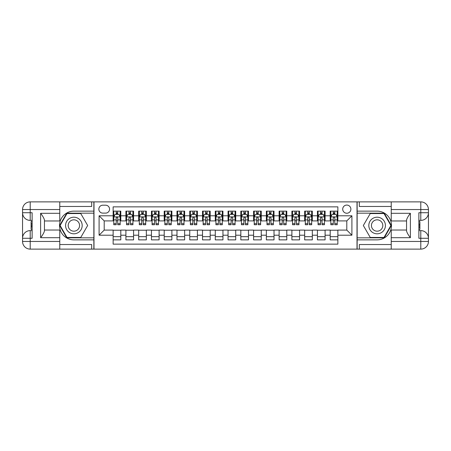 <?xml version="1.0" encoding="UTF-8"?>
<svg xmlns="http://www.w3.org/2000/svg" width="451" height="451" viewBox="0 0 451 451"><rect width="100%" height="100%" fill="white"/><g stroke="black" fill="none" stroke-linecap="round" stroke-linejoin="round"><path stroke-width="0.68" d="M346.796 205.07A4.087 4.087 0 0 0 342.709 209.157A4.087 4.087 0 0 0 346.796 213.244A4.087 4.087 0 0 0 350.884 209.157A4.087 4.087 0 0 0 346.796 205.07M59.769 244.527L91.688 244.527L91.688 249.121L391.231 249.121L391.231 241.46L420.789 241.46L420.789 238.269L418.872 238.269L418.872 212.731L420.789 212.731L420.789 209.54L391.231 209.54L391.231 213.306L410.382 213.306L410.382 237.694C408.341 235.072 407.061 232.857 406.554 231.059L406.554 219.941C407.061 218.143 408.341 215.928 410.382 213.306M337.861 211.136L330.2 211.136L330.2 215.798L325.092 215.798L325.092 220.905L330.2 220.905L330.2 215.798M325.092 215.798L325.092 211.136L317.431 211.136L317.431 215.798L312.323 215.798L312.323 220.905L317.431 220.905L317.431 215.798M312.323 215.798L312.323 211.136L304.662 211.136L304.662 215.798L299.554 215.798L299.554 220.905L304.662 220.905L304.662 215.798M299.554 215.798L299.554 211.136L291.893 211.136L291.893 215.798L286.785 215.798L286.785 220.905L291.893 220.905L291.893 215.798M286.785 215.798L286.785 211.136L279.124 211.136L279.124 215.798L274.016 215.798L274.016 220.905L279.124 220.905L279.124 215.798M274.016 215.798L274.016 211.136L266.361 211.136L266.361 215.798L261.253 215.798L261.253 220.905L266.361 220.905L266.361 215.798M261.253 215.798L261.253 211.136L253.592 211.136L253.592 215.798L248.484 215.798L248.484 220.905L253.592 220.905L253.592 215.798M248.484 215.798L248.484 211.136L240.823 211.136L240.823 215.798L235.715 215.798L235.715 220.905L240.823 220.905L240.823 215.798M235.715 215.798L235.715 211.136L228.054 211.136L228.054 215.798L222.946 215.798L222.946 220.905L228.054 220.905L228.054 215.798M222.946 215.798L222.946 211.136L215.285 211.136L215.285 215.798L210.177 215.798L210.177 220.905L215.285 220.905L215.285 215.798M210.177 215.798L210.177 211.136L202.516 211.136L202.516 215.798L197.408 215.798L197.408 220.905L202.516 220.905L202.516 215.798M197.408 215.798L197.408 211.136L189.747 211.136L189.747 215.798L184.639 215.798L184.639 220.905L189.747 220.905L189.747 215.798M184.639 215.798L184.639 211.136L176.984 211.136L176.984 215.798L171.876 215.798L171.876 220.905L176.984 220.905L176.984 215.798M171.876 215.798L171.876 211.136L164.215 211.136L164.215 215.798L159.107 215.798L159.107 220.905L164.215 220.905L164.215 215.798M159.107 215.798L159.107 211.136L151.446 211.136L151.446 215.798L146.338 215.798L146.338 220.905L151.446 220.905L151.446 215.798M146.338 215.798L146.338 211.136L138.677 211.136L138.677 215.798L133.569 215.798L133.569 220.905L138.677 220.905L138.677 215.798M133.569 215.798L133.569 211.136L125.908 211.136L125.908 220.905L120.8 220.905L120.8 211.136L113.139 211.136M113.139 239.864L120.8 239.864L120.8 230.095L125.908 230.095L125.908 239.864L133.569 239.864L133.569 230.095L138.677 230.095L138.677 235.202L133.569 235.202M138.677 235.202L138.677 239.864L146.338 239.864L146.338 230.095L151.446 230.095L151.446 235.202L146.338 235.202M151.446 235.202L151.446 239.864L159.107 239.864L159.107 230.095L164.215 230.095L164.215 235.202L159.107 235.202M164.215 235.202L164.215 239.864L171.876 239.864L171.876 230.095L176.984 230.095L176.984 235.202L171.876 235.202M176.984 235.202L176.984 239.864L184.639 239.864L184.639 230.095L189.747 230.095L189.747 235.202L184.639 235.202M189.747 235.202L189.747 239.864L197.408 239.864L197.408 230.095L202.516 230.095L202.516 235.202L197.408 235.202M202.516 235.202L202.516 239.864L210.177 239.864L210.177 230.095L215.285 230.095L215.285 235.202L210.177 235.202M215.285 235.202L215.285 239.864L222.946 239.864L222.946 230.095L228.054 230.095L228.054 235.202L222.946 235.202M228.054 235.202L228.054 239.864L235.715 239.864L235.715 230.095L240.823 230.095L240.823 235.202L235.715 235.202M240.823 235.202L240.823 239.864L248.484 239.864L248.484 230.095L253.592 230.095L253.592 235.202L248.484 235.202M253.592 235.202L253.592 239.864L261.253 239.864L261.253 230.095L266.361 230.095L266.361 235.202L261.253 235.202M266.361 235.202L266.361 239.864L274.016 239.864L274.016 230.095L279.124 230.095L279.124 235.202L274.016 235.202M279.124 235.202L279.124 239.864L286.785 239.864L286.785 230.095L291.893 230.095L291.893 235.202L286.785 235.202M291.893 235.202L291.893 239.864L299.554 239.864L299.554 230.095L304.662 230.095L304.662 235.202L299.554 235.202M304.662 235.202L304.662 239.864L312.323 239.864L312.323 230.095L317.431 230.095L317.431 235.202L312.323 235.202M317.431 235.202L317.431 239.864L325.092 239.864L325.092 230.095L330.2 230.095L330.2 235.202L325.092 235.202M102.8 213.114L105.607 213.114A3.958 3.958 0 0 0 109.565 209.157A3.958 3.958 0 0 0 105.607 205.199L102.8 205.199A3.958 3.958 0 0 0 98.842 209.157A3.958 3.958 0 0 0 102.8 213.114M391.231 206.473L359.312 206.473L359.312 201.879L357.012 201.879L357.012 249.121M357.012 201.879L59.769 201.879L59.769 209.54L30.211 209.54L30.211 212.731L32.128 212.731L32.128 238.269L30.211 238.269L30.211 241.46L59.769 241.46L59.769 237.694L40.618 237.694L40.618 213.306C42.659 215.928 43.939 218.143 44.446 219.941L44.446 231.059C43.939 232.857 42.659 235.072 40.618 237.694M93.988 249.121L93.988 201.879M337.861 215.798L337.861 206.857L113.139 206.857L113.139 220.905L104.204 220.905L104.204 230.095L113.139 230.095L113.139 244.143L337.861 244.143L337.861 230.095L346.796 230.095L346.796 220.905L337.861 220.905L337.861 215.798L351.904 215.798L351.904 235.202L337.861 235.202M113.139 235.202L99.096 235.202L99.096 215.798L113.139 215.798M330.2 235.202L330.2 239.864L337.861 239.864M113.139 214.326L113.776 214.326M116.206 214.326L117.739 214.326M120.163 214.326L120.8 214.326M113.139 220.776L113.776 220.776M116.206 220.776L117.739 220.776M120.163 220.776L120.8 220.776M113.139 230.224L120.8 230.224M113.139 236.674L120.8 236.674M125.908 220.776L126.545 220.776M128.975 220.776L130.502 220.776M132.932 220.776L133.569 220.776M125.908 214.326L126.545 214.326M128.975 214.326L130.502 214.326M132.932 214.326L133.569 214.326M125.908 230.224L133.569 230.224M125.908 236.674L133.569 236.674M138.677 230.224L146.338 230.224M138.677 236.674L146.338 236.674M138.677 214.326L139.314 214.326M141.738 214.326L143.271 214.326M145.701 214.326L146.338 214.326M138.677 220.776L139.314 220.776M141.738 220.776L143.271 220.776M145.701 220.776L146.338 220.776M151.446 230.224L159.107 230.224M151.446 236.674L159.107 236.674M151.446 214.326L152.083 214.326M154.507 214.326L156.04 214.326M158.464 214.326L159.107 214.326M151.446 220.776L152.083 220.776M154.507 220.776L156.04 220.776M158.464 220.776L159.107 220.776M164.215 230.224L171.876 230.224M164.215 236.674L171.876 236.674M164.215 214.326L164.852 214.326M167.276 214.326L168.809 214.326M171.233 214.326L171.876 214.326M164.215 220.776L164.852 220.776M167.276 220.776L168.809 220.776M171.233 220.776L171.876 220.776M176.984 230.224L184.639 230.224M176.984 236.674L184.639 236.674M176.984 214.326L177.621 214.326M180.045 214.326L181.578 214.326M184.002 214.326L184.639 214.326M176.984 220.776L177.621 220.776M180.045 220.776L181.578 220.776M184.002 220.776L184.639 220.776M189.747 230.224L197.408 230.224M189.747 236.674L197.408 236.674M189.747 214.326L190.39 214.326M192.814 214.326L194.347 214.326M196.771 214.326L197.408 214.326M189.747 220.776L190.39 220.776M192.814 220.776L194.347 220.776M196.771 220.776L197.408 220.776M202.516 230.224L210.177 230.224M202.516 236.674L210.177 236.674M202.516 214.326L203.153 214.326M205.583 214.326L207.116 214.326M209.54 214.326L210.177 214.326M202.516 220.776L203.153 220.776M205.583 220.776L207.116 220.776M209.54 220.776L210.177 220.776M215.285 230.224L222.946 230.224M215.285 236.674L222.946 236.674M215.285 214.326L215.922 214.326M218.352 214.326L219.879 214.326M222.309 214.326L222.946 214.326M215.285 220.776L215.922 220.776M218.352 220.776L219.879 220.776M222.309 220.776L222.946 220.776M228.054 230.224L235.715 230.224M228.054 236.674L235.715 236.674M228.054 214.326L228.691 214.326M231.121 214.326L232.648 214.326M235.078 214.326L235.715 214.326M228.054 220.776L228.691 220.776M231.121 220.776L232.648 220.776M235.078 220.776L235.715 220.776M240.823 230.224L248.484 230.224M240.823 236.674L248.484 236.674M240.823 214.326L241.46 214.326M243.884 214.326L245.417 214.326M247.847 214.326L248.484 214.326M240.823 220.776L241.46 220.776M243.884 220.776L245.417 220.776M247.847 220.776L248.484 220.776M253.592 230.224L261.253 230.224M253.592 236.674L261.253 236.674M253.592 214.326L254.229 214.326M256.653 214.326L258.186 214.326M260.61 214.326L261.253 214.326M253.592 220.776L254.229 220.776M256.653 220.776L258.186 220.776M260.61 220.776L261.253 220.776M266.361 230.224L274.016 230.224M266.361 236.674L274.016 236.674M266.361 214.326L266.998 214.326M269.422 214.326L270.955 214.326M273.379 214.326L274.016 214.326M266.361 220.776L266.998 220.776M269.422 220.776L270.955 220.776M273.379 220.776L274.016 220.776M279.124 230.224L286.785 230.224M279.124 236.674L286.785 236.674M279.124 214.326L279.767 214.326M282.191 214.326L283.724 214.326M286.148 214.326L286.785 214.326M279.124 220.776L279.767 220.776M282.191 220.776L283.724 220.776M286.148 220.776L286.785 220.776M291.893 230.224L299.554 230.224M291.893 236.674L299.554 236.674M291.893 214.326L292.536 214.326M294.96 214.326L296.493 214.326M298.917 214.326L299.554 214.326M291.893 220.776L292.536 220.776M294.96 220.776L296.493 220.776M298.917 220.776L299.554 220.776M304.662 230.224L312.323 230.224M304.662 236.674L312.323 236.674M304.662 214.326L305.299 214.326M307.729 214.326L309.262 214.326M311.686 214.326L312.323 214.326M304.662 220.776L305.299 220.776M307.729 220.776L309.262 220.776M311.686 220.776L312.323 220.776M317.431 230.224L325.092 230.224M317.431 236.674L325.092 236.674M317.431 214.326L318.068 214.326M320.498 214.326L322.025 214.326M324.455 214.326L325.092 214.326M317.431 220.776L318.068 220.776M320.498 220.776L322.025 220.776M324.455 220.776L325.092 220.776M330.2 230.224L337.861 230.224M330.2 236.674L337.861 236.674M330.2 214.326L330.837 214.326M333.261 214.326L334.794 214.326M337.224 214.326L337.861 214.326M330.2 220.776L330.837 220.776M333.261 220.776L334.794 220.776M337.224 220.776L337.861 220.776M104.204 220.905L99.096 215.798M104.204 230.095L99.096 235.202M351.904 215.798L346.796 220.905M351.904 235.202L346.796 230.095M117.739 212.793L116.206 212.793M120.163 223.696L117.739 223.696L117.739 224.733L120.163 224.733L120.163 216.948L118.884 214.394L115.056 214.394L113.776 216.948L113.776 224.733L116.206 224.733L116.206 223.696L113.776 223.696M113.776 216.948L113.776 211.136M120.163 216.948L120.163 211.136M116.206 214.394L116.206 211.136M117.739 211.136L117.739 214.394M117.739 223.696L117.739 217.901C117.226 216.92 116.713 216.92 116.206 217.901L116.206 223.696M78.029 218.312A8.298 8.298 0 0 0 66.692 221.351A8.298 8.298 0 0 0 69.73 232.688A8.298 8.298 0 0 0 81.067 229.649A8.298 8.298 0 0 0 78.029 218.312M76.721 220.578A5.683 5.683 0 0 0 68.958 222.659A5.683 5.683 0 0 0 71.038 230.422A5.683 5.683 0 0 0 78.801 228.341A5.683 5.683 0 0 0 76.721 220.578M80.768 237.44L66.985 237.44L60.096 225.5L66.985 213.56L80.768 213.56L87.663 225.5L80.768 237.44M381.27 218.312A8.298 8.298 0 0 0 369.933 221.351A8.298 8.298 0 0 0 372.971 232.688A8.298 8.298 0 0 0 384.308 229.649A8.298 8.298 0 0 0 381.27 218.312M379.962 220.578A5.683 5.683 0 0 0 372.199 222.659A5.683 5.683 0 0 0 374.279 230.422A5.683 5.683 0 0 0 382.042 228.341A5.683 5.683 0 0 0 379.962 220.578M384.015 237.44L370.232 237.44L363.337 225.5L370.232 213.56L384.015 213.56L390.904 225.5L384.015 237.44M93.859 201.879L93.859 211.136L73.879 211.136A14.364 14.364 0 0 0 59.515 225.5A14.364 14.364 0 0 0 73.879 239.864L93.859 239.864L93.859 249.121M40.618 213.306L59.769 213.306L59.769 209.54M59.769 213.306L59.769 220.967L44.446 220.967M59.769 241.46L59.769 249.121L30.211 249.121A7.661 7.661 0 0 1 22.55 241.46L22.55 209.54A7.661 7.661 0 0 1 30.211 201.879L59.769 201.879M93.859 211.136L93.859 213.176L66.765 213.176L59.65 225.5L66.765 237.824L93.859 237.824L93.859 213.176M93.859 237.824L93.859 239.864M44.446 230.033L59.769 230.033L59.769 237.694M91.688 249.121L59.769 249.121M22.55 238.269A7.661 7.661 0 0 1 30.211 230.608A7.661 7.661 0 0 0 22.55 238.269L30.211 238.269L30.211 230.608L32.128 230.608M32.128 220.392L30.211 220.392L30.211 212.731L22.55 212.731A7.661 7.661 0 0 0 30.211 220.392A7.661 7.661 0 0 1 22.55 212.731M91.688 201.879L91.688 206.473L59.769 206.473M32.128 221.571L31.102 221.571L31.102 226.627L32.128 226.627M31.102 225.438L32.128 225.438M31.102 224.029L32.128 224.029M31.102 223.797L32.128 223.797M31.102 226.627L31.102 229.429L32.128 229.429M31.102 226.876L32.128 226.876M357.141 249.121L357.141 239.864L377.121 239.864A14.364 14.364 0 0 0 391.485 225.5A14.364 14.364 0 0 0 377.121 211.136L357.141 211.136L357.141 201.879M410.382 237.694L391.231 237.694L391.231 241.46M391.231 237.694L391.231 230.033L406.554 230.033M391.231 209.54L391.231 201.879L420.789 201.879A7.661 7.661 0 0 1 428.45 209.54L428.45 241.46A7.661 7.661 0 0 1 420.789 249.121L391.231 249.121M357.141 239.864L357.141 237.824L384.235 237.824L391.35 225.5L384.235 213.176L357.141 213.176L357.141 237.824M357.141 213.176L357.141 211.136M406.554 220.967L391.231 220.967L391.231 213.306M359.312 201.879L391.231 201.879M428.45 212.731A7.661 7.661 0 0 1 420.789 220.392A7.661 7.661 0 0 0 428.45 212.731L420.789 212.731L420.789 220.392L418.872 220.392M418.872 230.608L420.789 230.608L420.789 238.269L428.45 238.269A7.661 7.661 0 0 0 420.789 230.608A7.661 7.661 0 0 1 428.45 238.269M359.312 249.121L359.312 244.527L391.231 244.527M418.872 229.429L419.898 229.429L419.898 224.373L418.872 224.373M419.898 225.562L418.872 225.562M419.898 226.971L418.872 226.971M419.898 227.203L418.872 227.203M419.898 224.373L419.898 221.571L418.872 221.571M419.898 224.124L418.872 224.124M130.502 212.793L128.975 212.793M132.932 223.696L130.502 223.696L130.502 224.733L132.932 224.733L132.932 216.948L131.653 214.394L127.825 214.394L126.545 216.948L126.545 224.733L128.975 224.733L128.975 223.696L126.545 223.696M126.545 216.948L126.545 211.136M132.932 216.948L132.932 211.136M128.975 214.394L128.975 211.136M130.502 211.136L130.502 214.394M130.502 223.696L130.502 217.901C129.995 216.92 129.482 216.92 128.975 217.901L128.975 223.696M143.271 212.793L141.738 212.793M145.701 223.696L143.271 223.696L143.271 224.733L145.701 224.733L145.701 216.948L144.421 214.394L140.594 214.394L139.314 216.948L139.314 224.733L141.738 224.733L141.738 223.696L139.314 223.696M139.314 216.948L139.314 211.136M145.701 216.948L145.701 211.136M141.738 214.394L141.738 211.136M143.271 211.136L143.271 214.394M143.271 223.696L143.271 217.901C142.764 216.92 142.251 216.92 141.738 217.901L141.738 223.696M156.04 212.793L154.507 212.793M158.464 223.696L156.04 223.696L156.04 224.733L158.464 224.733L158.464 216.948L157.19 214.394L153.363 214.394L152.083 216.948L152.083 224.733L154.507 224.733L154.507 223.696L152.083 223.696M152.083 216.948L152.083 211.136M158.464 216.948L158.464 211.136M154.507 214.394L154.507 211.136M156.04 211.136L156.04 214.394M156.04 223.696L156.04 217.901C155.533 216.92 155.02 216.92 154.507 217.901L154.507 223.696M168.809 212.793L167.276 212.793M171.233 223.696L168.809 223.696L168.809 224.733L171.233 224.733L171.233 216.948L169.959 214.394L166.126 214.394L164.852 216.948L164.852 224.733L167.276 224.733L167.276 223.696L164.852 223.696M164.852 216.948L164.852 211.136M171.233 216.948L171.233 211.136M167.276 214.394L167.276 211.136M168.809 211.136L168.809 214.394M168.809 223.696L168.809 217.901C168.302 216.92 167.789 216.92 167.276 217.901L167.276 223.696M181.578 212.793L180.045 212.793M184.002 223.696L181.578 223.696L181.578 224.733L184.002 224.733L184.002 216.948L182.728 214.394L178.895 214.394L177.621 216.948L177.621 224.733L180.045 224.733L180.045 223.696L177.621 223.696M177.621 216.948L177.621 211.136M184.002 216.948L184.002 211.136M180.045 214.394L180.045 211.136M181.578 211.136L181.578 214.394M181.578 223.696L181.578 217.901C181.065 216.92 180.558 216.92 180.045 217.901L180.045 223.696M194.347 212.793L192.814 212.793M196.771 223.696L194.347 223.696L194.347 224.733L196.771 224.733L196.771 216.948L195.497 214.394L191.664 214.394L190.39 216.948L190.39 224.733L192.814 224.733L192.814 223.696L190.39 223.696M190.39 216.948L190.39 211.136M196.771 216.948L196.771 211.136M192.814 214.394L192.814 211.136M194.347 211.136L194.347 214.394M194.347 223.696L194.347 217.901C193.834 216.92 193.327 216.92 192.814 217.901L192.814 223.696M207.116 212.793L205.583 212.793M209.54 223.696L207.116 223.696L207.116 224.733L209.54 224.733L209.54 216.948L208.261 214.394L204.433 214.394L203.153 216.948L203.153 224.733L205.583 224.733L205.583 223.696L203.153 223.696M203.153 216.948L203.153 211.136M209.54 216.948L209.54 211.136M205.583 214.394L205.583 211.136M207.116 211.136L207.116 214.394M207.116 223.696L207.116 217.901C206.603 216.92 206.096 216.92 205.583 217.901L205.583 223.696M219.879 212.793L218.352 212.793M222.309 223.696L219.879 223.696L219.879 224.733L222.309 224.733L222.309 216.948L221.029 214.394L217.202 214.394L215.922 216.948L215.922 224.733L218.352 224.733L218.352 223.696L215.922 223.696M215.922 216.948L215.922 211.136M222.309 216.948L222.309 211.136M218.352 214.394L218.352 211.136M219.879 211.136L219.879 214.394M219.879 223.696L219.879 217.901C219.372 216.92 218.859 216.92 218.352 217.901L218.352 223.696M232.648 212.793L231.121 212.793M235.078 223.696L232.648 223.696L232.648 224.733L235.078 224.733L235.078 216.948L233.798 214.394L229.971 214.394L228.691 216.948L228.691 224.733L231.121 224.733L231.121 223.696L228.691 223.696M228.691 216.948L228.691 211.136M235.078 216.948L235.078 211.136M231.121 214.394L231.121 211.136M232.648 211.136L232.648 214.394M232.648 223.696L232.648 217.901C232.141 216.92 231.628 216.92 231.121 217.901L231.121 223.696M245.417 212.793L243.884 212.793M247.847 223.696L245.417 223.696L245.417 224.733L247.847 224.733L247.847 216.948L246.567 214.394L242.739 214.394L241.46 216.948L241.46 224.733L243.884 224.733L243.884 223.696L241.46 223.696M241.46 216.948L241.46 211.136M247.847 216.948L247.847 211.136M243.884 214.394L243.884 211.136M245.417 211.136L245.417 214.394M245.417 223.696L245.417 217.901C244.91 216.92 244.397 216.92 243.884 217.901L243.884 223.696M258.186 212.793L256.653 212.793M260.61 223.696L258.186 223.696L258.186 224.733L260.61 224.733L260.61 216.948L259.336 214.394L255.503 214.394L254.229 216.948L254.229 224.733L256.653 224.733L256.653 223.696L254.229 223.696M254.229 216.948L254.229 211.136M260.61 216.948L260.61 211.136M256.653 214.394L256.653 211.136M258.186 211.136L258.186 214.394M258.186 223.696L258.186 217.901C257.679 216.92 257.166 216.92 256.653 217.901L256.653 223.696M270.955 212.793L269.422 212.793M273.379 223.696L270.955 223.696L270.955 224.733L273.379 224.733L273.379 216.948L272.105 214.394L268.272 214.394L266.998 216.948L266.998 224.733L269.422 224.733L269.422 223.696L266.998 223.696M266.998 216.948L266.998 211.136M273.379 216.948L273.379 211.136M269.422 214.394L269.422 211.136M270.955 211.136L270.955 214.394M270.955 223.696L270.955 217.901C270.442 216.92 269.935 216.92 269.422 217.901L269.422 223.696M283.724 212.793L282.191 212.793M286.148 223.696L283.724 223.696L283.724 224.733L286.148 224.733L286.148 216.948L284.874 214.394L281.041 214.394L279.767 216.948L279.767 224.733L282.191 224.733L282.191 223.696L279.767 223.696M279.767 216.948L279.767 211.136M286.148 216.948L286.148 211.136M282.191 214.394L282.191 211.136M283.724 211.136L283.724 214.394M283.724 223.696L283.724 217.901C283.211 216.92 282.704 216.92 282.191 217.901L282.191 223.696M296.493 212.793L294.96 212.793M298.917 223.696L296.493 223.696L296.493 224.733L298.917 224.733L298.917 216.948L297.637 214.394L293.81 214.394L292.536 216.948L292.536 224.733L294.96 224.733L294.96 223.696L292.536 223.696M292.536 216.948L292.536 211.136M298.917 216.948L298.917 211.136M294.96 214.394L294.96 211.136M296.493 211.136L296.493 214.394M296.493 223.696L296.493 217.901C295.98 216.92 295.473 216.92 294.96 217.901L294.96 223.696M309.262 212.793L307.729 212.793M311.686 223.696L309.262 223.696L309.262 224.733L311.686 224.733L311.686 216.948L310.406 214.394L306.579 214.394L305.299 216.948L305.299 224.733L307.729 224.733L307.729 223.696L305.299 223.696M305.299 216.948L305.299 211.136M311.686 216.948L311.686 211.136M307.729 214.394L307.729 211.136M309.262 211.136L309.262 214.394M309.262 223.696L309.262 217.901C308.749 216.92 308.236 216.92 307.729 217.901L307.729 223.696M322.025 212.793L320.498 212.793M324.455 223.696L322.025 223.696L322.025 224.733L324.455 224.733L324.455 216.948L323.175 214.394L319.347 214.394L318.068 216.948L318.068 224.733L320.498 224.733L320.498 223.696L318.068 223.696M318.068 216.948L318.068 211.136M324.455 216.948L324.455 211.136M320.498 214.394L320.498 211.136M322.025 211.136L322.025 214.394M322.025 223.696L322.025 217.901C321.518 216.92 321.005 216.92 320.498 217.901L320.498 223.696M334.794 212.793L333.261 212.793M337.224 223.696L334.794 223.696L334.794 224.733L337.224 224.733L337.224 216.948L335.944 214.394L332.116 214.394L330.837 216.948L330.837 224.733L333.261 224.733L333.261 223.696L330.837 223.696M330.837 216.948L330.837 211.136M337.224 216.948L337.224 211.136M333.261 214.394L333.261 211.136M334.794 211.136L334.794 214.394M334.794 223.696L334.794 217.901C334.287 216.92 333.774 216.92 333.261 217.901L333.261 223.696M125.908 235.202L120.8 235.202M125.908 215.798L120.8 215.798M120.129 216.88L113.81 216.88M113.776 215.093L114.706 215.093M119.239 215.093L120.163 215.093M116.206 219.902L113.776 219.902M120.163 219.902L117.739 219.902M117.739 213.611L116.206 213.611M30.211 201.879A7.661 7.661 0 0 0 22.55 209.54L30.211 209.54L30.211 201.879M30.211 249.121L30.211 241.46L22.55 241.46A7.661 7.661 0 0 0 30.211 249.121M420.789 249.121A7.661 7.661 0 0 0 428.45 241.46L420.789 241.46L420.789 249.121M420.789 201.879L420.789 209.54L428.45 209.54A7.661 7.661 0 0 0 420.789 201.879M132.898 216.88L126.579 216.88M126.545 215.093L127.47 215.093M132.008 215.093L132.932 215.093M128.975 219.902L126.545 219.902M132.932 219.902L130.502 219.902M130.502 213.611L128.975 213.611M145.667 216.88L139.348 216.88M139.314 215.093L140.238 215.093M144.771 215.093L145.701 215.093M141.738 219.902L139.314 219.902M145.701 219.902L143.271 219.902M143.271 213.611L141.738 213.611M158.436 216.88L152.117 216.88M152.083 215.093L153.007 215.093M157.54 215.093L158.464 215.093M154.507 219.902L152.083 219.902M158.464 219.902L156.04 219.902M156.04 213.611L154.507 213.611M171.205 216.88L164.886 216.88M164.852 215.093L165.776 215.093M170.309 215.093L171.233 215.093M167.276 219.902L164.852 219.902M171.233 219.902L168.809 219.902M168.809 213.611L167.276 213.611M183.974 216.88L177.649 216.88M177.621 215.093L178.545 215.093M183.078 215.093L184.002 215.093M180.045 219.902L177.621 219.902M184.002 219.902L181.578 219.902M181.578 213.611L180.045 213.611M196.737 216.88L190.418 216.88M190.39 215.093L191.314 215.093M195.847 215.093L196.771 215.093M192.814 219.902L190.39 219.902M196.771 219.902L194.347 219.902M194.347 213.611L192.814 213.611M209.506 216.88L203.187 216.88M203.153 215.093L204.083 215.093M208.616 215.093L209.54 215.093M205.583 219.902L203.153 219.902M209.54 219.902L207.116 219.902M207.116 213.611L205.583 213.611M222.275 216.88L215.956 216.88M215.922 215.093L216.852 215.093M221.385 215.093L222.309 215.093M218.352 219.902L215.922 219.902M222.309 219.902L219.879 219.902M219.879 213.611L218.352 213.611M235.044 216.88L228.725 216.88M228.691 215.093L229.615 215.093M234.148 215.093L235.078 215.093M231.121 219.902L228.691 219.902M235.078 219.902L232.648 219.902M232.648 213.611L231.121 213.611M247.813 216.88L241.494 216.88M241.46 215.093L242.384 215.093M246.917 215.093L247.847 215.093M243.884 219.902L241.46 219.902M247.847 219.902L245.417 219.902M245.417 213.611L243.884 213.611M260.582 216.88L254.263 216.88M254.229 215.093L255.153 215.093M259.686 215.093L260.61 215.093M256.653 219.902L254.229 219.902M260.61 219.902L258.186 219.902M258.186 213.611L256.653 213.611M273.351 216.88L267.026 216.88M266.998 215.093L267.922 215.093M272.455 215.093L273.379 215.093M269.422 219.902L266.998 219.902M273.379 219.902L270.955 219.902M270.955 213.611L269.422 213.611M286.114 216.88L279.795 216.88M279.767 215.093L280.691 215.093M285.224 215.093L286.148 215.093M282.191 219.902L279.767 219.902M286.148 219.902L283.724 219.902M283.724 213.611L282.191 213.611M298.883 216.88L292.564 216.88M292.536 215.093L293.46 215.093M297.993 215.093L298.917 215.093M294.96 219.902L292.536 219.902M298.917 219.902L296.493 219.902M296.493 213.611L294.96 213.611M311.652 216.88L305.333 216.88M305.299 215.093L306.229 215.093M310.762 215.093L311.686 215.093M307.729 219.902L305.299 219.902M311.686 219.902L309.262 219.902M309.262 213.611L307.729 213.611M324.421 216.88L318.102 216.88M318.068 215.093L318.992 215.093M323.53 215.093L324.455 215.093M320.498 219.902L318.068 219.902M324.455 219.902L322.025 219.902M322.025 213.611L320.498 213.611M337.19 216.88L330.871 216.88M330.837 215.093L331.761 215.093M336.294 215.093L337.224 215.093M333.261 219.902L330.837 219.902M337.224 219.902L334.794 219.902M334.794 213.611L333.261 213.611"/></g></svg>
